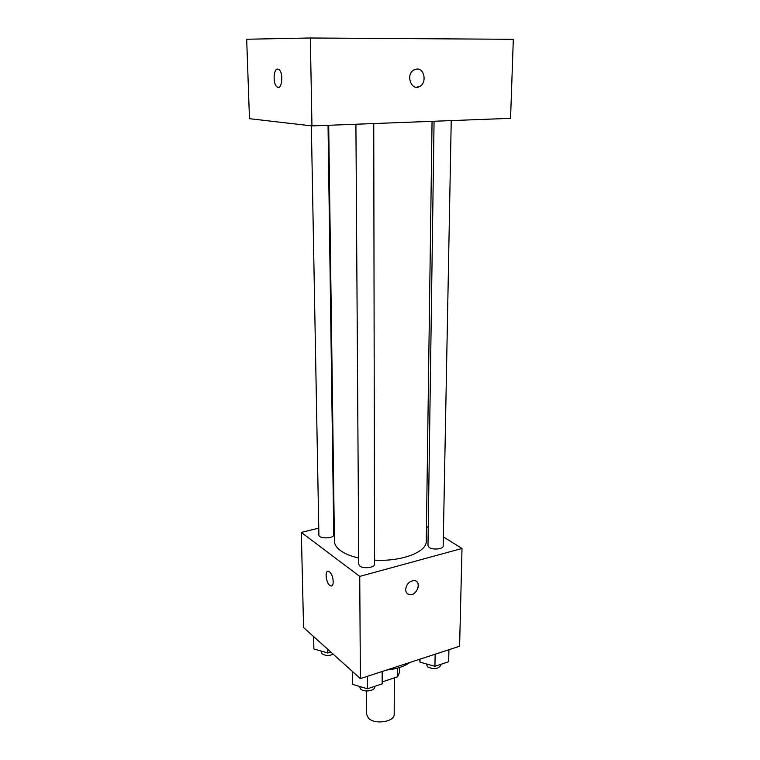 <?xml version="1.0" encoding="UTF-8"?>
<svg xmlns="http://www.w3.org/2000/svg" width="760" height="760" viewBox="0 0 760 760"><rect width="100%" height="100%" fill="white"/><g stroke="black" fill="none" stroke-linecap="round" stroke-linejoin="round"><path stroke-width="1.14" d="M366.405 690.992L366.51 714.2L368.486 718.219C374.851 724.983 394.877 721.8 394.183 714.2L394.345 677.882M397.66 668.059L397.613 676.799L399.38 672.562L399.409 667.536L399.38 672.562M397.613 676.799L382.156 681.919M386.688 670.025C396.454 669.038 404.234 666.501 410.02 662.406M443.355 536.873L462.004 548.473L459.601 646.237L360.382 678.604L303.572 627.561L301.321 532.408L318.763 528.172M462.004 548.473L359.736 576.403L360.382 678.604M405.659 589.447C406.524 583.899 409.402 580.944 414.285 580.583C422.056 581.163 417.107 596.02 409.611 594.633C407.094 594.13 405.773 592.392 405.659 589.447M328.69 125.267L334.428 541.177C334.495 544.492 336.499 547.618 340.433 550.572C344.812 553.755 350.911 556.244 358.739 558.03M374.528 560.139C401.346 561.858 426.968 552.007 426.265 541.177L432.06 121.324M426.464 526.366L428.241 527.478M333.621 524.561L334.2 524.419M359.736 576.403L301.321 532.408M434.065 121.248L427.984 545.68L429.276 547.523C433 550.192 443.488 549.062 443.184 546.031L451.231 120.593M355.908 124.231L358.777 564.357L359.869 566.105C363.47 569.088 374.937 567.635 374.528 564.262L373.758 123.547M328.035 125.295L333.763 534.764C334.2 538.697 318.592 539.039 318.896 535.087L311.353 125.837M329.536 571.9C333.678 574.769 334.647 587.651 330.6 585.856C326.144 584.63 324.178 569.496 328.738 571.434L329.536 571.9M331.55 585.913L330.609 585.856C326.752 584.858 324.244 571.938 327.798 571.378M416.318 581.343C421.496 584.516 415.767 595.859 409.611 594.624L407.616 593.836M310.337 38L513.313 39.301L510.568 118.332L311.952 125.913L249.46 118.683L246.686 39.245L310.337 38L311.952 125.913M277.695 69.074L278.892 69.53C283.87 72.817 281.894 90.981 277.067 86.906C272.792 84.265 273.315 68.504 277.695 69.074M417.031 69.017C424.507 68.523 426.892 82.555 420.023 86.288C411.834 91.894 405.156 75.116 413.668 70.062L417.031 69.017M417.231 69.017C424.602 68.78 426.787 82.612 420.023 86.288L416.527 87.248M278.322 87.352L277.067 86.906C272.84 84.284 273.296 68.685 277.637 69.074M330.837 652.051L327.826 652.982L313.889 649.002L313.633 636.605M327.769 649.297L327.826 652.982M321.034 651.044L321.926 653.676C325.175 655.794 328.966 655.984 333.288 654.255M382.156 671.498L382.156 683.867L367.412 688.769L352.374 684.304L352.26 671.317M367.356 676.333L367.412 688.769M359.575 686.442L360.639 689.025C364.106 692.588 375.136 690.859 374.747 686.841L374.747 686.327M448.923 649.714L448.666 661.732L434.938 666.301L419.976 662.14L419.644 659.271M435.147 654.217L434.938 666.301M420.014 659.148L419.976 662.14M426.284 663.898L427.519 666.843C433.922 669.655 438.387 669.066 440.933 665.057L440.952 664.297"/></g></svg>
